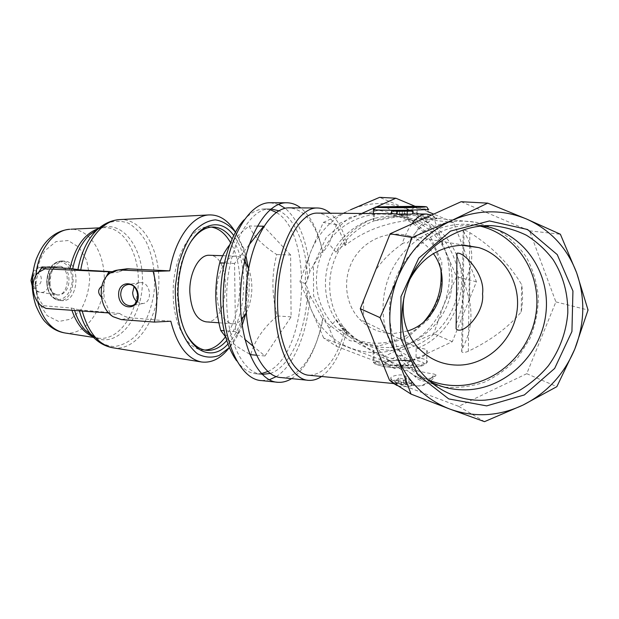 <?xml version="1.0" encoding="UTF-8"?>
<svg xmlns="http://www.w3.org/2000/svg" width="619" height="619" viewBox="0 0 619 619"><rect width="100%" height="100%" fill="white"/><g stroke="black" fill="none" stroke-linecap="round" stroke-linejoin="round"><path stroke-width="0.46" stroke-dasharray="3.1 2.32" d="M407.565 330.995L394.527 333.386C380.909 333.695 369.28 328.975 359.631 319.226C344.845 303.797 342.253 277.799 353.828 258.58C365.303 239.298 389.189 229.75 409.414 236.087C419.303 239.259 427.296 245.101 433.385 253.612M409.677 279.664L404.145 296.269M456.164 323.814C460.412 314.003 463.159 302.304 464.397 288.717C463.492 274.937 461.008 264.12 456.938 256.274M378.186 346.075L349.735 340.605L326.615 322.739L313.585 295.836L313.438 265.249L326.337 237.224L349.642 217.555L378.534 210.212L407.07 216.534L429.601 235.027L441.811 261.852L441.525 291.727L428.897 318.94L406.374 338.307L378.186 346.075M281.219 377.575C299.534 378.983 316.928 352.203 323.141 317.918L329.223 328.232L336.821 346.501L323.691 338.082L379.192 359.19L405.414 345.82L433.687 333.68L443.846 304.819L456.551 276.747L444.411 248.49C436.937 230.005 424.193 216.789 406.188 208.851C387.865 201.515 369.334 201.817 350.586 209.756C332.078 218.375 318.808 232.357 310.784 251.685C303.418 271.269 303.519 290.512 311.078 309.407C319.242 327.969 332.442 340.868 350.671 348.118C369.086 354.741 387.332 353.967 405.414 345.82C423.234 337.131 436.047 323.458 443.846 304.819C451.119 285.955 451.305 267.176 444.411 248.49L434.693 220.403L379.625 197.345M329.223 328.232L336.109 319.644L341.703 328.209C350.277 339.104 361.055 346.547 374.046 350.54L373.156 351.05C375.501 352.668 390.04 359.856 404.625 360.467C419.373 361.217 429.424 353.797 426.831 350.246C425.408 348.636 421.841 348.133 416.123 348.737C451.506 335.947 471.361 291.007 456.946 255.957M456.636 255.175C448.845 236.698 435.637 224.14 417.028 217.478C422.8 219.087 426.421 219.846 427.891 219.753C429.191 219.211 427.257 218.221 422.104 216.758C408.231 212.216 375.981 222.12 373.412 220.472L374.325 218.244C357.558 224.627 344.768 235.94 335.955 252.188L328.968 243.878L322.901 252.598C316.588 224.542 305.461 209.624 289.506 207.837M431.683 215.01L437.324 218.43L435.629 218.329C395.023 219.265 368.939 227.188 345.007 245.503L346.57 242.184L335.955 252.188M437.324 218.43L433.501 219.699C427.381 218.507 421.377 222.894 415.473 232.852C421.346 226.051 427.35 221.664 433.501 219.699M415.473 232.852L407.418 243.089C428.116 224.906 451.282 218.027 476.909 222.438L496.407 229.223C508.346 236.342 518.327 245.65 526.367 257.156C533.005 269.598 537.006 282.968 538.368 297.282C538.128 311.713 535.226 325.648 529.678 339.08L518.142 357.225C508.385 367.841 497.119 376.174 484.329 382.209C471.005 386.689 457.456 388.306 443.668 387.068C430.166 384.136 417.833 378.488 406.675 370.116L414.513 376.058C420.2 382.085 426.065 382.627 432.124 377.698C426.089 379.586 420.216 379.037 414.513 376.058M432.124 377.698L436.147 375.013L434.229 374.093C395.363 368.297 369.922 352.985 346.563 330.925L345.108 329.385L346.563 330.925M336.109 319.644L344.613 329.834L346.663 331.916L345.75 330.469M468.328 351.236C464.854 352.714 462.641 352.876 461.697 351.724L462.571 348.056C470.432 333.324 472.769 317.655 469.573 301.051L464.683 283.03L469.999 268.7C473.612 255.492 471.608 243.329 463.987 232.202L463.167 230.02C464.149 229.773 466.378 230.639 469.852 232.628C492.051 246.625 509.329 263.965 521.678 284.655C522.993 293.746 522.815 302.853 521.167 311.991C508.284 327.474 490.674 340.551 468.328 351.236L469.674 246.091M464.436 282.38L464.42 283.548L464.436 282.38M411.774 224.001C408.192 229.038 404.934 235.715 402.017 244.025C391.046 251.817 382.24 260.568 375.594 270.286M345.007 245.503C338.833 225.061 329.71 214.259 317.64 213.106M309.485 375.284C325.161 374.178 337.038 358.881 345.108 329.385M375.423 345.712C381.977 354.795 390.62 362.757 401.367 369.574C406.141 380.112 411.62 385.56 417.794 385.923C423.574 386.039 429.052 382.093 434.229 374.093M363.577 300.439L363.562 316.696M412.966 213.919L406.954 215.358C404.222 216.975 389.436 214.514 391.579 213.973L393.978 213.756M396.392 382.635L390.914 378.696C388.817 376.043 403.348 372.948 406.025 376.615L411.774 382.078C414.003 384.445 398.976 383.958 396.392 382.635L396.377 384.701M346.57 242.184C342.632 228.953 337.208 219.296 330.275 213.215M321.594 376.476C332.573 368.367 340.93 353.511 346.663 331.916M291.65 378.627C306.56 368.181 316.889 348.28 322.646 318.932L309.964 295.495L307.666 288.346L305.484 283.842L307.62 279.571L309.84 271.439L322.383 250.486L322.901 252.598M322.383 250.486C318.104 230.461 310.885 216.263 300.726 207.899M323.141 317.918L322.646 318.932M309.84 271.439C307.372 241.712 299.17 220.666 285.251 208.309M278.658 204.409L270.325 202.738M261.667 380.608L269.327 379.757M276.291 376.584C294.474 365.349 307.929 331.157 309.964 295.495M307.62 279.571C306.738 247.136 295.364 217.965 278.898 210.793M271.006 208.982L270.58 208.974C248.529 207.164 225.409 252.126 226.701 301.043C227.011 341.905 243.762 373.791 262.201 374.402M270.24 373.435C291.015 367.036 307.156 327.807 307.666 288.346M236.528 360.684C242.648 368.947 249.38 373.334 256.723 373.845L261.419 373.613M267.834 371.524C307.898 354.153 314.297 233.974 276.298 212.441M270.147 209.686L264.739 208.936C257.628 208.943 250.726 212.603 244.018 219.9M402.017 244.025C403.727 242.663 405.522 242.354 407.418 243.089M406.675 370.116C404.803 370.959 403.031 370.781 401.367 369.574M227.954 344.017C233.556 337.959 238.052 329.919 241.433 319.891M241.472 319.775C247.546 300.486 248.583 280.925 244.59 261.102M244.567 260.986C242.269 250.649 238.655 242.176 233.727 235.56M248.134 267.099L249.279 282.396C249.387 293.329 248.173 303.929 245.627 314.189M242.137 325.462L239.715 331.304C236.76 337.75 233.301 343.166 229.339 347.553L237.441 333.858C244.343 318.336 247.739 300.981 247.639 281.769C247.438 268.545 245.464 256.498 241.712 245.611L235.499 232.164M235.475 232.195L243.731 248.451L245.867 255.523M191.139 241.356C187.155 247.229 183.936 254.347 181.506 262.719C178.558 273.087 177.181 283.959 177.374 295.34L179.115 312.587C180.663 320.712 183.031 327.761 186.226 333.734M226.732 340.481C246.772 318.499 249.728 262.928 232.133 238.949M211.249 227.096L209.09 226.941C190.652 225.548 171.981 259.013 173.212 295.101C173.583 325.548 187.611 349.712 203.164 350.021L204.703 350.052M225.494 336.736C242.331 314.228 244.884 266.882 230.57 242.648M206.127 321.857C229.254 324.186 232.829 255.183 209.562 255.276M244.551 261.056C241.959 257.906 239.066 256.274 235.862 256.158C225.989 255.353 216.232 273.877 216.797 293.538C217.942 311.914 223.204 321.996 232.589 323.783C235.677 323.892 238.617 322.576 241.425 319.822M246.285 312.99C252.807 298.42 253.604 283.541 248.66 268.36M249.519 354.006C239.096 348.358 231.135 342.655 225.633 336.883M229.781 244.66C235.05 238.129 241.526 231.901 249.217 225.989C253.248 235.831 262.417 245.356 276.732 254.548C271.447 274.836 271.633 295.302 277.281 315.945C263.323 327.838 254.479 340.752 250.765 354.695M49.969 282.759C50.959 293.522 55.029 299.488 62.179 300.664C79.232 302.296 81.19 260.777 64.036 261.063C55.292 262.301 50.603 269.528 49.969 282.759M46.077 308.146L44.351 307.844M39.748 270.689C37.125 275.61 35.879 280.864 36.026 286.442C36.428 293.607 38.896 300.029 43.438 305.724L71.239 308.022L79.178 309.864L79.425 310.839M43.392 307.125L43.438 305.724M101.415 297.089L104.178 299.294L103.768 284.957L101.849 286.257M103.768 284.957L106.011 277.072M79.178 309.864L119.552 313.423L110.933 315.117L110.058 313.036L108.65 312.935M110.058 313.036L104.178 299.294M112.209 271.687L118.438 272.02L109.764 273.219M119.552 313.423C123.104 315.969 126.686 317.415 130.3 317.756L170.829 321.238M127.088 268.793L118.438 272.02M136.637 301.507L142.641 303.558C153.45 302.877 150.603 281.08 139.894 282.635C137.403 282.945 135.453 284.307 134.037 286.736M252.513 345.681L264.986 355.971L291.092 316.866L290.636 254.997L276.732 254.548M291.092 316.866L277.281 315.945M264.986 355.971L256.297 355.19M248.97 244.992L234.547 263.454L235.483 331.629L244.838 339.344M235.483 331.629L224.07 330.747M234.547 263.454L224.349 263.067M257.218 226.113L249.217 225.989M290.636 254.997L263.632 226.221M416.123 348.737L416.061 357.341L413.322 359.732C429.601 362.997 427.76 365.667 407.789 367.732C388.376 368.692 369.063 364.537 376.793 361.364L374.031 359.206L374.046 350.54M376.793 361.364L413.322 359.732M401.654 355.577L400.508 356.057L397.94 355.639L401.654 355.577L412.741 362.022C415.751 363.686 412.95 364.823 404.346 365.442C392.779 365.574 386.573 364.583 385.73 362.471C386.496 359.964 407.395 359.616 412.741 362.022L406.528 360.885L397.522 360.498L390.21 361.001C387.13 361.504 385.637 361.999 385.73 362.471L397.94 355.639M414.421 206.297L417.09 208.603L417.028 217.478M373.435 209.415L374.34 209.299L374.325 218.244M402.389 214.731L398.667 214.801L402.389 214.731M374.34 209.299L377.025 206.893M389.575 380.337L458.71 406.35L526.746 373.698L555.885 301.886L529.547 230.848L461.132 201.717M458.71 406.35L484.499 421.655M526.746 373.698L556.86 386.651M555.885 301.886L588.05 310.026M529.547 230.848L560.381 234.245M336.821 346.501L395.084 368.615L452.311 341.696L476.421 281.777L453.626 222.484L433.679 214.104M427.961 211.706L415.109 206.305M376.29 206.963L374.038 207.969M361.697 213.478L336.558 224.712L328.968 243.878M395.084 368.615L379.192 359.19M452.311 341.696L433.687 333.68M476.421 281.777L456.551 276.747M453.626 222.484L434.693 220.403M350.586 209.756L323.265 222.469L310.784 251.685L299.975 281.343L311.078 309.407L323.691 338.082M336.558 224.712L323.265 222.469M305.484 283.842L299.975 281.343M399.402 214.483L396.562 213.779L407.441 213.872L399.402 214.483L399.417 210.971M407.24 214.267L407.256 210.831M404.447 214.081L404.462 211.203M407.441 213.872L407.457 211.149M402.311 213.926L402.327 211.241M399.363 213.849L399.379 210.963M396.562 213.779L396.57 211.009M393.614 383.548L390.899 381.761C388.817 379.896 403.387 379.393 406.002 381.234L411.759 384.801C413.523 386.295 403.603 387.223 398.458 386.039M395.796 380.724L398.597 377.946L406.281 379.571L403.542 379.927L406.466 382.217L401.429 382.488L398.543 380.476L395.796 380.724L395.781 383.385L398.582 381.59L398.597 377.946M398.582 381.59L406.265 382.875L403.526 383.006L406.451 384.832L401.421 385.08L398.535 383.254L398.543 380.476M398.535 383.254L395.781 383.385M401.421 385.08L401.429 382.488M406.451 384.832L406.466 382.217M403.526 383.006L403.542 379.927M406.265 382.875L406.281 379.571M521.167 311.991L521.678 284.655M394.45 350.331C373.899 350.756 356.931 342.98 343.553 326.987C326.832 305.972 324.99 273.791 339.475 249.666C353.906 225.502 382.844 212.449 408.834 217.973C440.179 224.457 461.921 256.591 458.021 289.15C454.431 321.741 426.181 349.077 394.45 350.331M389.181 347.507C373.536 347.986 359.639 343.228 347.491 333.215L339.088 324.518C322.623 303.852 320.797 272.205 335.034 248.498C349.217 224.751 377.675 211.915 403.255 217.354L414.699 220.983C441.564 232.512 456.915 264.004 450.756 293.468C444.759 322.971 418.305 346.331 389.181 347.507M423.798 321.857C411.558 335.018 396.702 342.129 379.223 343.174C363.817 343.638 350.114 338.941 338.136 329.084C315.164 309.864 309.43 272.801 325.78 245.758C341.905 218.569 376.901 206.769 404.215 218.739C425.725 229.045 437.966 246.331 440.937 270.588M430.197 381.559C420.85 376.654 412.842 369.969 406.165 361.504L398.938 350.424C385.413 325.223 386.434 291.858 401.847 266.062C417.314 240.288 445.897 224.21 473.976 225.107L482.456 225.873M428.449 380.004C416.966 375.153 407.271 367.732 399.356 357.743C379.478 332.511 377.466 293.553 395.054 264.274C412.564 234.941 447.405 219.072 478.41 225.726L480.089 226.105M435.629 218.329C432.727 215.497 429.648 214.066 426.383 214.027M32.683 280.051C32.954 287.982 41.635 286.713 41.295 278.898C41.086 271.06 32.366 272.12 32.683 280.051M32.768 280.902C33.341 287.386 35.817 291.193 40.204 292.315C52.128 294.598 53.482 265.721 41.388 267.052C35.948 268.275 33.078 272.886 32.768 280.902M48.483 281.947C49.102 289.251 51.834 293.538 56.669 294.783C69.792 297.298 71.317 264.87 58 266.348C52.011 267.718 48.831 272.917 48.483 281.947M48.684 282.063C49.404 301.383 69.777 297.932 68.933 279.254C68.57 260.452 48.042 262.673 48.684 282.063M46.812 282.481C47.524 291.232 51.795 297.94 57.521 299.503C65.366 300.385 72.346 290.45 72.245 278.945C71.309 269.961 67.873 264.29 61.946 261.922C54.147 260.576 46.696 270.503 46.812 282.481M47.067 282.604C48.065 293.344 52.143 299.302 59.3 300.47C76.392 302.103 78.342 260.669 61.157 260.947C52.398 262.177 47.702 269.397 47.067 282.604M35.167 284.833L38.711 302.598L47.183 315.675L58.658 321.485L70.713 319.172L81.012 309.539C86.374 300.045 89.283 289.266 89.74 277.196L86.691 260.421L79.07 247.345L68.152 240.543L55.95 241.619L44.901 250.71C38.912 260.429 35.67 271.803 35.167 284.833M35.809 275.764L35.476 286.411L37.682 301.91M64.925 332.968C84.524 335.916 102.746 311.527 104.162 283.347C105.95 255.183 90.637 228.736 70.852 229.223M73.994 308.432L74.605 310.49M95.945 338.044C118.608 347.623 142.084 317.176 142.455 282.202C143.608 247.198 121.239 217.811 98.026 228.968M92.169 336.009C98.932 342.4 106.22 345.928 114.035 346.594C121.811 345.572 129.069 341.959 135.816 335.761C145.256 324.913 151.709 309.152 154.116 291.588C155.578 273.296 152.994 256.839 146.37 242.207C141.349 233.611 135.282 227.235 128.179 223.072C120.682 220.472 113.029 220.743 105.23 223.908M71.239 308.022L71.943 310.297M92.68 336.574L98.228 338.144C118.384 341.154 136.992 314.584 138.238 284.369C139.879 254.169 123.839 226.214 103.45 227.668L98.421 228.604M82.017 310.289L82.203 311.032M113.269 347.855C136.079 351.283 157.002 320.882 158.735 286.28C160.901 251.701 143.538 218.964 120.519 219.552M130.3 317.756L121.316 319.605M416.061 357.341C421.794 358.2 425.361 359.275 426.754 360.583C434.43 366.819 377.35 367.787 373.133 361.481L374.031 359.206M396.439 360.482C414.281 359.817 423.21 365.256 404.733 365.999C386.535 366.943 376.275 361.511 393.8 360.606M417.09 208.603L427.977 209.075L427.891 219.753M414.428 207.11L405.221 207.69L386.89 207.288M412.564 213.95L412.579 211.064M406.954 215.358L406.977 210.568M391.138 381.954L391.154 378.967M406.002 381.234L406.025 376.615M411.473 384.585L411.488 381.807M462.571 348.056L463.987 232.202M469.682 245.627L469.852 232.628M464.505 245.232L409.414 236.087M418.668 348.273L359.631 319.226M341.703 328.209L344.613 329.834M422.104 216.758L476.909 222.438M394.76 383.664L417.794 385.923C423.822 386.542 429.934 382.906 436.14 375.013M307.581 380.236L308.835 380.36M256.723 373.845L262.193 374.394M264.739 208.936L270.58 208.974M179.115 312.587L179.835 313.701M181.506 262.719L182.326 261.736M203.164 350.021L206.22 350.292M209.09 226.941L213.129 227.011M218.909 322.793L232.589 323.783M222.755 255.717L235.862 256.158M243.731 248.451L241.712 245.611M239.715 331.304L237.433 333.858M32.892 272.592C34.091 269.799 36.923 267.957 41.388 267.052L58 266.348C52.321 267.594 49.257 272.817 48.793 282.001C49.899 288.454 51.307 292.091 53.01 292.911L56.669 294.783L40.204 292.315C37.403 292.33 34.734 290.187 32.18 285.885M62.179 300.664L59.3 300.47C51.849 299.217 47.648 293.244 46.696 282.543C47.261 269.427 52.081 262.232 61.157 260.947L64.036 261.063M92.107 335.962L98.228 338.144L93.477 337.401M97.887 229.092L103.45 227.668L99.295 227.869M201.121 361.914L201.724 362.007M139.894 282.635L127.971 284.523M142.641 303.558L131.77 305.608M426.831 350.246L426.754 360.583L426.151 363.492L423.528 365.349C419.968 366.533 414.227 367.361 406.296 367.841C397.723 367.91 390.171 367.485 383.625 366.58L375.408 364.212C373.861 363.067 373.102 362.154 373.133 361.481L373.156 351.05M373.427 213.578L373.412 220.472M402.559 214.754L415.272 207.056M398.667 214.801L386.132 207.249M400.663 213.81L407.209 213.864M390.899 381.761L390.914 378.696M411.759 384.801L411.774 382.078M469.573 301.051L469.999 268.7M461.689 351.724L463.167 230.02M408.834 217.973L403.255 217.354M343.553 326.987L339.088 324.518M414.699 220.983L404.215 218.739M347.491 333.215L338.136 329.084M398.938 350.424L411.898 358.625M473.976 225.107L491.532 225.641M480.955 226.012L478.41 225.726M406.165 361.504L399.356 357.743"/><path stroke-width="0.93" d="M433.385 253.612C452.659 279.308 438.36 321.818 407.565 330.995M404.145 296.269C400.926 316.502 405.77 333.834 418.668 348.273C430.143 359.964 444.001 365.574 460.242 365.094C487.524 363.91 512.269 340.837 516.78 312.641C521.508 284.477 505.058 255.678 478.936 247.631L461.673 245.225C438.654 246.71 421.315 258.193 409.677 279.664M456.938 256.274L456.977 253.287C463.345 251.059 485.52 274.496 482.534 293.808C484.948 313.175 462.277 336.187 456.11 328.782L456.164 323.814M486.673 405.886L448.713 398.907L417.941 374.959L400.748 338.446L400.965 296.633L418.769 258.162L450.5 231.096L489.451 220.952L527.558 229.502L557.239 254.61L572.931 291L571.933 331.498L554.647 368.444L524.355 394.937L486.673 405.886M574.741 349.178C584.769 323.605 585.404 298.157 576.653 272.84C567.136 247.77 550.423 229.827 526.521 219.01C502.148 209.013 477.28 209.477 451.893 220.403C426.793 232.287 408.679 251.515 397.553 278.078C387.347 304.989 387.223 331.297 397.181 357.001C407.967 382.194 425.524 399.557 449.851 409.082C474.402 417.748 498.759 416.417 522.939 405.105C546.778 393.104 564.041 374.456 574.741 349.178L588.05 310.026L576.653 272.84L560.381 234.245L526.521 219.01L487.741 203.14L451.893 220.403L412.037 237.464L397.553 278.078L380.027 317.632L397.181 357.001L411.047 394.11L449.851 409.082L484.499 421.655L522.939 405.105L556.86 386.651L574.741 349.178M456.946 255.957L456.636 255.175M317.64 213.106L317.439 213.106C299.124 212.325 279.803 248.637 277.745 293.104C275.47 337.556 291.178 374.89 309.485 375.284L394.76 383.664M411.047 394.11L389.575 380.337L375.423 345.712C372.344 336.875 368.39 327.203 363.562 316.696L360.289 308.688L380.027 317.632M360.289 308.688L390.14 233.765L412.037 237.464M393.978 213.756L397.174 214.128C399.41 214.948 412.718 214.012 412.966 213.919L426.383 214.027C421.469 214.035 416.595 217.354 411.774 224.001M330.275 213.215C326.213 209.779 321.888 208.038 317.292 207.992L289.506 207.837C269.35 207.032 248.165 244.915 246.022 291.456C243.654 337.982 261.086 377.033 281.219 377.575L307.581 380.236M317.292 207.992C297.878 207.172 277.32 245.689 275.122 293.019C272.708 340.334 289.444 379.927 308.835 380.36C313.175 380.6 317.423 379.308 321.594 376.476M300.726 207.899C296.339 204.525 291.681 202.823 286.759 202.784C265.404 201.956 242.865 241.936 240.605 291.216C238.098 340.489 256.668 381.714 278.001 382.31C282.635 382.588 287.185 381.358 291.65 378.627M285.251 208.309L278.658 204.409M286.759 202.784L270.325 202.738C248.529 201.918 225.618 241.503 223.389 290.296C220.906 339.073 239.901 379.95 261.667 380.608L278.001 382.31M269.327 379.757L276.291 376.584M278.898 210.793L271.006 208.982M262.201 374.402L270.24 373.435M244.018 219.9C229.881 235.181 219.946 268.344 220.619 300.679C221.385 326.538 226.686 346.547 236.528 360.684M261.419 373.613L267.834 371.524M276.298 212.441L270.147 209.686M233.727 235.56C218.909 214.321 192.377 225.254 182.326 261.736C179.262 272.538 177.831 283.866 178.024 295.735L179.835 313.701C186.28 350.277 211.156 363.291 227.954 344.017M245.627 314.189L242.137 325.462M106.011 277.072L108.905 271.787L109.764 273.219L117.989 270.023L127.088 268.793L169.768 270.859L153.195 271.47C157.536 288.694 157.922 305.569 154.355 322.089L170.829 321.238C177.189 345.65 187.487 359.244 201.724 362.014C211.868 363.16 221.084 358.347 229.355 347.584L219.118 355.468C211.752 358.115 204.479 357.534 197.299 353.735C190.482 348.01 184.818 339.46 180.315 328.078C176.771 315.411 175.1 301.662 175.309 286.837L178.303 265.365C182.056 251.879 187.17 240.644 193.654 231.676C200.633 224.488 207.899 220.542 215.458 219.853C222.848 221.068 229.517 225.177 235.475 232.195M245.867 255.523L248.134 267.099M186.226 333.734C192.068 344.218 199.063 349.766 207.187 350.377C214.205 350.648 220.72 347.352 226.732 340.481M232.133 238.949C226.716 231.243 220.387 227.266 213.129 227.011C205.198 227.034 197.863 231.816 191.139 241.356M204.703 350.052C212.387 349.658 219.319 345.224 225.494 336.736M230.57 242.648C225.316 233.487 218.878 228.303 211.249 227.096M209.562 255.276L209.33 255.268C199.179 254.463 189.19 272.677 189.816 292.029C191.031 310.119 196.471 320.062 206.127 321.857L218.909 322.793M241.425 319.822L246.285 312.99M248.66 268.36L244.551 261.056M256.297 355.19L250.765 354.695L249.519 354.006M225.633 336.883L220.735 330.492C217.726 319.334 216.062 308.022 215.76 296.563C215.698 285.088 217.006 273.869 219.691 262.889C221.811 256.738 225.177 250.664 229.781 244.66M169.768 270.859C175.03 238.949 192.176 215.714 208.804 214.932C219.288 214.507 228.187 220.248 235.499 232.164M38.533 272.337L41.891 267.772L45.017 268.778L38.533 272.337C29.495 280.144 32.08 300.764 42.804 306.684L46.046 308.448L108.65 312.935M41.891 267.772L42.061 266.951L69.962 268.453L80.756 269.985L112.209 271.687M42.015 267.021L39.748 270.689M42.804 306.684L43.392 307.125M101.849 286.257C97.748 289.375 97.609 292.988 101.415 297.089M108.905 271.787L44.653 268.824M117.989 270.023L119.993 269.992C115.235 269.915 111.103 271.656 107.582 275.223C97.036 285.398 100.17 308.966 113.045 316.665L121.316 319.605L113.122 316.735L110.933 315.117M154.355 322.089L121.316 319.605M153.195 271.47L119.993 269.992L129.046 268.762M118.631 294.745C118.887 309.987 138.656 311.403 138.238 295.921C137.898 280.407 118.051 279.448 118.631 294.745M134.037 286.736L132.667 292.617C132.845 296.269 134.168 299.24 136.637 301.507M120.69 294.659C121.579 301.848 124.945 305.554 130.771 305.794C141.681 305.121 138.772 282.945 127.971 284.523C123.336 285.452 120.906 288.833 120.69 294.659M244.838 339.344L252.513 345.681M224.07 330.747L220.735 330.492M224.349 263.067L219.691 262.889M257.218 226.113L263.632 226.221L248.97 244.992M394.465 206.614L397.158 206.568C415.31 206.305 424.425 207.094 405.623 207.38C387.092 207.69 376.638 206.916 394.465 206.614L377.025 206.893L374.232 207.767L373.435 209.415M373.427 213.578L373.435 209.702C377.737 210.769 435.838 210.096 427.977 209.075C427.265 207.334 426.7 206.599 426.274 206.862C424.773 206.7 428.642 206.584 414.421 206.297L397.158 206.568M487.741 203.14L461.132 201.717L390.14 233.765M433.679 214.104L427.961 211.706M415.109 206.305L395.851 198.219L376.29 206.963M374.038 207.969L361.697 213.478M395.851 198.219L379.625 197.345L350.586 209.756M399.417 210.692L407.457 211.149L399.417 210.971M397.189 211.327L391.587 210.785L406.977 210.568L412.873 211.102L397.189 211.327L397.174 214.128M398.458 386.039L393.614 383.548M440.937 270.588C442.283 290.025 436.573 307.117 423.798 321.857M484.839 400.168C455.344 401.963 426.189 385.722 411.898 358.625C397.615 331.931 398.744 296.516 415.117 269.126C431.536 241.766 461.836 224.689 491.532 225.641C503.843 226.701 515.488 229.904 526.46 235.266C536.805 241.75 545.695 249.898 553.146 259.701C563.174 275.703 568.064 293.429 567.809 312.881C566.207 332.31 559.723 349.952 548.349 365.814C540.116 375.54 530.645 383.656 519.929 390.148C508.702 395.556 497.003 398.899 484.839 400.168M482.456 225.873L486.898 226.67C525.028 234.647 550.941 274.163 545.811 314.158C541.052 354.192 506.566 387.912 467.979 389.761C454.632 390.388 442.036 387.656 430.197 381.559M480.089 226.105C516.958 234.733 541.532 273.497 536.186 312.332C531.179 351.205 497.552 383.71 460.002 385.49C449.046 386.001 438.531 384.175 428.449 380.004M37.682 301.91C43.013 320.131 52.089 330.484 64.925 332.968C57.652 331.753 51.269 328.217 45.775 322.36C43.044 320.023 39.755 314.46 35.925 305.67C33.797 299.41 32.544 292.802 32.18 285.831C32.01 276.732 33.318 267.988 36.095 259.593C41.04 247.407 45.079 242.965 48.027 239.893C54.418 233.51 61.676 229.974 69.792 229.278C53.737 229.897 38.076 250.401 35.809 275.764M70.852 229.223L99.295 227.869M74.605 310.49C77.166 318.537 80.733 325.099 85.29 330.198L95.945 338.044M98.026 228.968L89.794 234.717C81.515 242.671 75.828 254.007 72.725 268.723M79.425 310.839C82.25 321.261 86.498 329.648 92.169 336.009L85.29 330.198L92.107 335.962M105.23 223.908L97.183 229.719C87.604 238.98 81.182 252.304 77.909 269.698M71.943 310.297C76.586 323.768 83.503 332.527 92.68 336.574M98.421 228.604C84.602 233.495 75.116 246.78 69.962 268.453M82.203 311.032C88.494 332.79 98.854 345.062 113.269 347.855C105.323 346.539 98.282 342.593 92.169 336.009M120.519 219.552L119.351 219.613C102.406 220.418 85.345 241.58 80.756 269.985M386.89 207.288L414.428 207.11M414.328 206.297C430.925 206.676 429.06 207.117 408.741 207.628C388.972 207.953 369.295 207.466 377.164 206.885M391.819 213.733L391.835 210.816M396.377 385.328L396.377 384.701M469.674 246.091L469.682 245.627M478.936 247.631L464.505 245.232M317.439 213.106L394.164 213.756M426.383 214.027L431.683 215.01M206.22 350.292L207.187 350.377M209.33 255.268L222.755 255.717M32.18 285.885L30.965 280.593L32.892 272.592M97.887 229.092L89.794 234.717L97.183 229.719C103.907 223.645 111.296 220.279 119.351 219.613L208.804 214.932M64.925 332.968L93.477 337.401M107.582 275.223L109.091 272.677M113.269 347.855L201.121 361.914M131.77 305.608L130.771 305.794M386.132 207.249L415.272 207.056M412.85 213.919L412.873 211.203M391.579 213.733L391.587 210.785M456.11 328.782L456.977 253.287M486.898 226.67L480.955 226.012"/></g></svg>
